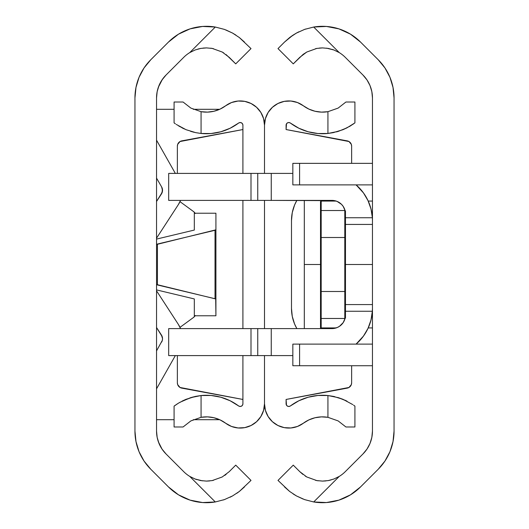 <?xml version="1.0" encoding="UTF-8"?>
<svg xmlns="http://www.w3.org/2000/svg" width="529" height="529" viewBox="0 0 529 529"><rect width="100%" height="100%" fill="white"/><g stroke="black" fill="none" stroke-linecap="round" stroke-linejoin="round"><path stroke-width="0.79" d="M162.072 449.154L158.376 441.814L157.133 437.238L156.538 431.056L157.133 437.238L158.376 441.814L161.834 448.804M163.111 78.391L164.314 76.89M164.003 77.26L161.094 81.38L158.76 86.161L157.133 91.762L158.376 87.192L162.35 79.436M136.006 87.298L135.298 91.762M139.22 76.89L138.135 79.674M166.027 75.045L183.761 57.311A32.117 32.117 0 0 1 189.746 52.602A32.117 32.117 0 0 0 183.761 57.311L166.027 75.045L162 79.952L159.004 85.553L157.159 91.629L156.538 97.944L157.133 91.762L156.538 97.944L156.538 431.056L156.538 97.944A32.388 32.388 0 0 1 166.027 75.045L165.319 75.773M224.369 499.621L232.555 495.931L239.346 491.454L251.004 480.405L235.736 465.136L229.183 471.689L235.736 465.136L251.004 480.405L239.366 491.441L232.581 495.918L224.382 499.614L215.303 501.961A53.713 53.713 0 0 1 168.493 486.958L150.758 469.223A53.978 53.978 0 0 1 134.948 431.056L134.948 97.944A53.978 53.978 0 0 1 150.758 59.777L168.493 42.042A53.713 53.713 0 0 1 215.303 27.039L224.356 29.373L232.555 33.069L239.346 37.546L244.451 42.042L239.366 37.559L232.581 33.082L225.85 29.928M165.26 453.161L166.027 453.955A32.388 32.388 0 0 1 156.538 431.056L157.159 437.371L159.004 443.447L162 449.048L166.027 453.955L183.761 471.689A32.117 32.117 0 0 0 189.746 476.398L195.036 478.996L202.448 480.848M212.334 480.557L213.399 480.339M222.24 476.96L212.241 480.577L206.502 481.099M197.932 49.058L200.67 48.43L195.016 50.017L189.746 52.602A32.117 32.117 0 0 0 183.761 57.311A32.117 32.117 0 0 1 189.746 52.602L215.303 27.039L202.581 26.45L190.083 28.87L178.498 34.167L168.493 42.042L150.758 59.777L144.04 67.957L139.054 77.287L135.986 87.417L134.948 97.944L134.948 431.056L135.986 441.583L139.054 451.713L144.04 461.043L150.758 469.223L168.493 486.958L178.498 494.833L190.083 500.13L202.581 502.55L215.303 501.961L189.746 476.398L195.016 478.983L200.67 480.57L206.462 481.099L212.195 480.583L222.22 476.973L229.183 471.689L222.22 476.973L212.195 480.583L206.462 481.099L200.67 480.57L195.016 478.983L189.746 476.398A32.117 32.117 0 0 1 183.761 471.689L166.027 453.955M230.155 497.187L232.575 495.918M223.357 499.965L224.276 499.654M239.366 37.559L251.004 48.595L235.736 63.864L226.114 54.613M195.016 50.017L189.746 52.602L195.036 50.004L200.709 48.423L206.535 47.901L212.241 48.423L222.246 52.04L229.183 57.311L235.736 63.864L251.004 48.595L239.346 37.546L232.555 33.069L235.874 35.073M213.432 48.661L212.195 48.417M232.555 33.069L224.356 29.373L215.303 27.039L189.746 52.602L195.036 50.004L200.709 48.423L206.535 47.901L212.241 48.423L222.246 52.04L229.183 57.311M244.444 486.964L239.366 491.441L232.581 495.918L224.382 499.614L215.303 501.961L189.746 476.398A32.117 32.117 0 0 1 183.761 471.689M215.303 27.039L224.382 29.386M206.429 47.901L203.024 48.086M212.142 48.404L210.721 48.185M223.807 52.986L222.22 52.027M224.726 475.406L226.134 474.374M206.581 481.099L209.649 480.94M195.075 479.01L196.801 479.611M239.353 491.448L236.714 493.365M215.918 315.78L215.918 213.22L215.918 299.183L215.025 298.726L215.025 230.274L215.918 229.817L156.538 244.504L157.43 244.048L157.43 284.952L215.025 298.726L215.025 230.274L157.43 244.048L157.43 284.952L156.538 284.496L215.693 298.945L215.918 315.78L194.322 315.78L194.322 298.938L156.538 289.905L194.322 298.938L194.322 315.78L215.918 315.78L215.918 286.784M194.322 230.062L156.538 239.095L194.322 230.062L194.322 213.22L194.322 230.062M215.918 213.22L194.322 213.22L215.918 213.22L215.918 242.216M156.538 388.828L175.337 355.594L156.538 388.828M178.366 324.416A23.62 23.62 0 0 1 180.528 328.602L178.366 324.416A23.62 23.62 0 0 0 178.366 324.416L156.538 290.818M162.218 336.722L156.538 327.511L161.438 335.049A6.745 6.745 0 0 1 161.616 342.098A6.745 6.745 0 0 0 161.438 335.049L162.522 338.547L162.317 340.385L156.538 350.899L162.317 340.385M180.528 200.398A23.62 23.62 0 0 1 178.366 204.584A23.62 23.62 0 0 0 178.372 204.578L180.528 200.398M175.337 173.406L156.538 140.172M156.538 178.101L161.616 186.902A6.745 6.745 0 0 1 161.438 193.951A6.745 6.745 0 0 0 161.616 186.902L162.317 188.615L162.218 192.278L156.538 201.489L161.438 193.951L162.522 190.453L161.616 186.902L156.538 178.101M156.538 238.182L178.366 204.584L156.538 238.182M156.538 109.305L174.081 109.305L156.538 109.305M193.283 109.305L219.661 109.305L193.283 109.305M164.314 452.11L163.111 450.615M156.538 419.695L174.081 419.695M193.283 419.695L219.661 419.695M138.889 451.297L139.187 452.024M137.831 448.466L138.062 449.141M177.367 355.594L177.367 382.817L177.367 355.594L177.367 382.817L177.684 384.649L180.032 387.473L242.91 399.455L181.778 388.127A5.396 5.396 89.6 0 1 177.367 382.817A5.396 5.396 0 0 0 181.778 388.127M242.507 405.188L242.91 403.772L242.91 355.594L242.91 403.772A2.698 2.698 0 0 1 238.592 405.935L230.108 400.751L220.811 397.219L211.018 395.461L201.073 395.54A53.713 53.713 0 0 1 238.592 405.935L239.974 406.457L241.416 406.186L242.507 405.188L241.416 406.186M242.91 328.602L242.91 200.398L242.91 328.602M242.91 173.406L242.91 125.228L242.91 173.406M207.553 112.122L201.073 111.685L207.553 112.122L213.987 111.249L220.11 109.1L225.678 105.76A24.294 24.294 0 0 1 264.5 125.228L264.5 173.406L264.5 125.228L263.574 118.595L260.883 112.472L256.611 107.314L251.096 103.512L244.755 101.37L238.07 101.032L231.543 102.533L225.678 105.76A32.117 32.117 0 0 1 201.073 111.685L190.863 108.088L183.067 102.018L190.89 108.108M264.5 200.398L264.5 328.602L264.5 200.398M264.5 355.594L264.5 403.772A24.294 24.294 0 0 1 225.678 423.24L231.543 426.467L238.07 427.968L244.755 427.63L251.096 425.488L256.611 421.686L260.883 416.528L263.574 410.405L264.5 403.772L264.5 355.594M174.081 406.133L174.636 405.717L174.081 406.133L174.081 426.982L174.081 406.133L178.736 402.986L186.029 399.309L195.69 396.36L201.073 395.54L201.073 417.315L190.89 420.892L183.067 426.982L174.081 426.982L183.067 426.982L190.89 420.892L201.073 417.315A32.117 32.117 0 0 1 225.678 423.24L220.11 419.9L213.987 417.751L207.553 416.878L201.073 417.315L207.553 416.878M175.595 405.029L174.63 405.723M186.016 399.316L182.022 401.154L192.596 397.094M190.863 420.912L201.073 417.315L201.073 395.54L190.599 397.669L179.794 402.357M242.507 123.812L241.416 122.814L239.974 122.543L238.592 123.065A53.713 53.713 0 0 1 201.073 133.46L211.018 133.539L220.811 131.781L230.108 128.249L238.592 123.065A2.698 2.698 0 0 1 242.91 125.228L242.507 123.812L242.91 125.228M174.636 123.283L174.081 122.867L174.081 102.018L183.067 102.018L174.081 102.018L174.081 122.867L175.397 123.832M186.029 129.691L195.69 132.64L201.073 133.46L195.697 132.64L186.016 129.684L176.23 124.408M177.684 144.351L177.367 146.183A5.396 5.396 169.1 0 1 181.778 140.873L242.91 129.545L180.032 141.527L177.684 144.351L177.367 146.183L177.367 173.406M201.073 111.685L201.073 133.46L201.073 111.685L190.863 108.088L183.067 102.018M184.297 128.937L182.029 127.846M190.599 131.331L194.288 132.329M178.736 402.986L176.23 404.592M195.69 396.36L190.599 397.669M195.697 132.64L201.073 133.46M178.729 126.014L186.016 129.684M193.588 211.6A5.396 5.396 -90.4 0 1 195.049 213.22A5.396 5.396 0 0 0 193.588 211.6L179.992 201.648L193.588 211.6L195.208 213.511M195.208 315.489L193.588 317.4L179.992 327.352L193.588 317.4A5.396 5.396 0 0 0 195.049 315.78A5.396 5.396 -36.6 0 1 193.588 317.4M181.778 140.873A5.396 5.396 0 0 0 177.367 146.183M351.633 365.731L351.633 382.817L351.633 365.731L351.633 382.817L351.316 384.649L348.968 387.473L286.09 399.455L286.493 405.188L287.584 406.186L289.026 406.457L290.408 405.935A53.713 53.713 0 0 1 327.927 395.54L333.303 396.36L327.927 395.54L327.927 417.315L338.137 420.912L345.933 426.982L354.919 426.982L345.933 426.982L338.11 420.892M350.383 142.731A5.396 5.396 -169.1 0 1 351.633 146.183A5.396 5.396 0 0 0 347.222 140.873L286.09 129.545L286.09 125.228A2.698 2.698 0 0 1 290.408 123.065L289.026 122.543L287.584 122.814L286.493 123.812L286.09 129.545L348.968 141.527L351.316 144.351L351.633 146.183L351.633 163.349M264.5 125.228A24.294 24.294 0 0 1 303.322 105.76L308.89 109.1L315.013 111.249L321.447 112.122L327.927 111.685A32.117 32.117 0 0 1 303.322 105.76L297.457 102.533L290.93 101.032L284.245 101.37L277.904 103.512L272.389 107.314L268.117 112.472L265.426 118.595L264.5 125.228L265.426 118.595M265.426 410.405L268.117 416.528L272.389 421.686L277.904 425.488L284.245 427.63L290.93 427.968L297.457 426.467L303.322 423.24A32.117 32.117 0 0 1 327.927 417.315L321.447 416.878L315.013 417.751L308.89 419.9L303.322 423.24A24.294 24.294 0 0 1 264.5 403.772L265.426 410.405L264.5 403.772M354.919 406.133L354.919 426.982L354.919 406.133L354.364 405.717L354.919 406.133M346.978 401.154L338.401 397.669L342.971 399.309L333.31 396.36L342.984 399.316L352.77 404.592M338.401 397.669L327.927 395.54L317.982 395.461L308.189 397.219L298.892 400.751L290.408 405.935A2.698 2.698 0 0 1 286.09 403.772L286.09 399.455L347.222 388.127A5.396 5.396 0 0 0 351.633 382.817A5.396 5.396 -89.6 0 1 350.383 386.269M333.31 132.64L327.927 133.46L327.927 111.685L338.11 108.108L345.933 102.018L338.11 108.108L327.927 111.685L327.927 133.46L338.401 131.331L327.927 133.46L333.303 132.64L342.971 129.691L350.264 126.014L354.919 122.867L354.919 102.018L345.933 102.018L354.919 102.018L354.919 122.867L346.971 127.846L338.401 131.331L346.978 127.846L342.977 129.684M290.408 123.065L298.892 128.249L308.189 131.781L317.982 133.539L327.927 133.46A53.713 53.713 0 0 1 290.408 123.065L289.026 122.543M327.927 395.54L327.927 417.315L338.137 420.912L345.933 426.982M353.603 405.168L354.364 405.717M344.703 400.063L346.971 401.154M333.316 396.36L334.712 396.671M327.927 111.685L338.137 108.088M338.401 131.331L336.404 131.906M350.264 126.014L349.206 126.643M353.405 123.971L352.77 124.408M354.919 122.867L354.364 123.283M371.841 437.371L372.462 431.056A32.388 32.388 0 0 1 362.973 453.955L367 449.048L369.996 443.447L371.841 437.371L372.462 431.056L372.462 97.944L371.841 91.629L369.996 85.553L367 79.952L362.973 75.045L345.239 57.311A32.117 32.117 0 0 0 339.254 52.602L333.964 50.004L326.545 48.152M292.802 35.284L284.549 42.042L289.634 37.559L296.419 33.082L304.618 29.386L313.697 27.039A53.713 53.713 0 0 1 360.507 42.042L378.242 59.777A53.978 53.978 0 0 1 394.052 97.944L394.052 431.056A53.978 53.978 0 0 1 378.242 469.223L360.507 486.958A53.713 53.713 0 0 1 313.697 501.961L304.644 499.627L296.445 495.931L289.654 491.454L277.996 480.405L293.264 465.136L299.817 471.689L293.264 465.136L277.996 480.405L289.634 491.441L296.445 495.931L304.644 499.627L313.697 501.961L339.254 476.398A32.117 32.117 0 0 0 345.239 471.689L362.973 453.955L345.239 471.689A32.117 32.117 0 0 1 339.254 476.398L333.964 478.996L328.291 480.577L322.465 481.099L316.759 480.577L306.754 476.96L299.817 471.689L302.886 474.387M292.907 35.218L296.412 33.089L304.618 29.386L313.697 27.039L339.254 52.602A32.117 32.117 0 0 1 345.239 57.311A32.117 32.117 0 0 0 339.254 52.602L333.984 50.017L328.33 48.43L322.538 47.901L316.805 48.417L306.78 52.027L302.886 54.613L293.264 63.864L299.817 57.311L306.78 52.027L316.805 48.417L322.538 47.901L328.33 48.43L333.984 50.017L339.254 52.602L313.697 27.039L326.419 26.45L338.917 28.87L350.502 34.167L360.507 42.042L378.242 59.777L384.96 67.957L389.946 77.287L393.014 87.417L394.052 97.944L394.052 431.056L393.014 441.583L389.946 451.713L384.96 461.043L378.242 469.223L360.507 486.958L350.502 494.833L338.917 500.13L326.419 502.55L313.697 501.961L339.254 476.398A32.117 32.117 0 0 0 345.239 471.689A32.117 32.117 0 0 1 339.254 476.398L333.964 478.996L328.291 480.577L322.465 481.099L316.759 480.577L306.754 476.96L299.817 471.689M333.984 478.983L339.254 476.398L333.984 478.983L328.33 480.57L331.068 479.942M315.568 480.339L316.805 480.583M289.634 491.441L284.549 486.958L289.634 491.441L296.419 495.918L303.15 499.072M304.625 29.379L296.425 33.082M305.643 29.035L304.724 29.346M277.996 48.595L284.549 42.042L277.996 48.595L293.264 63.864L277.996 48.595M316.666 48.443L315.601 48.655M306.76 52.04L316.759 48.423L322.498 47.901M345.239 57.311L362.973 75.045A32.388 32.388 0 0 1 372.462 97.944L371.841 91.629M384.96 67.957L389.946 77.287M372.462 431.056L372.462 97.944M371.695 163.349L372.462 163.282L371.695 163.349M296.419 33.082L289.634 37.559L284.549 42.042M296.432 495.924L293.126 493.927M313.697 501.961L304.618 499.614M322.571 481.099L325.976 480.914M316.858 480.596L318.273 480.815M305.193 476.021L306.78 476.973M304.274 53.594L302.866 54.626M322.425 47.901L319.351 48.06M333.925 49.99L332.205 49.395M296.432 33.076L298.845 31.813M289.647 37.552L292.286 35.635M372.462 184.879L299.586 184.879L299.586 163.349L372.462 163.349L292.841 163.349L292.841 184.879L372.462 184.879M299.586 344.121L292.841 344.121L292.841 365.731L372.462 365.731L299.586 365.731L299.586 344.121L372.462 344.121L292.841 344.121L292.841 365.731L299.586 365.731L299.586 344.121L372.462 344.121M292.841 184.879L292.841 163.349L299.586 163.349L299.586 184.879L292.841 184.879M294.574 205.04L292.266 212.638L294.574 205.04L296.855 200.398A40.488 40.488 0 0 0 294.567 205.054M292.266 316.355A40.488 40.488 0 0 0 292.272 316.375L294.574 323.96L292.266 316.362L291.492 308.467L291.492 220.533L292.266 212.638A40.488 40.488 0 0 0 292.266 212.645M294.567 323.953A40.488 40.488 0 0 0 296.855 328.602L294.574 323.96M291.492 220.533L291.492 308.467L291.492 220.533A40.488 40.488 0 0 0 291.492 220.533A40.488 40.488 0 0 1 296.855 200.398M296.855 328.602A40.488 40.488 0 0 1 291.492 308.467L291.492 308.467M394.045 175.33L394.052 172.804M372.462 224.428L345.47 224.428L372.462 224.428M345.47 264.5L372.462 264.5L345.47 264.5M345.47 304.572L372.462 304.572L345.47 304.572M271.245 173.406L257.755 173.406L257.755 200.398L271.245 200.398L271.245 173.406L251.004 173.406L251.004 200.398L168.685 200.398L331.974 200.398A13.496 13.496 0 0 1 345.053 210.568L343.195 206.396L341.516 204.353L337.138 201.423L334.606 200.656L271.245 200.398L271.245 173.406L292.841 173.406M357.591 186.234A47.233 47.233 0 0 0 356.083 184.879L363.469 192.913L367.992 200.584L370.994 208.962L372.376 217.75L345.47 217.75L372.376 217.75L372.462 220.639L372.396 218.213M251.004 173.406L168.685 173.406L257.755 173.406L257.755 200.398L251.004 200.398L251.004 173.406M371.517 211.25L370.565 207.394M369.011 202.918L367.377 199.327M365.01 195.168L362.775 191.981M359.627 188.271L356.903 185.6M356.083 184.879A47.233 47.233 0 0 1 372.376 217.75L372.277 216.467M372.013 214.119L372.462 214.119L372.013 214.119M372.462 201.073L368.217 201.073L372.462 201.073M368.217 327.927L372.462 327.927L368.217 327.927M372.462 314.881L372.013 314.881L372.462 314.881M372.396 310.788L370.994 320.038L367.992 328.416L363.469 336.087L356.083 344.121A47.233 47.233 0 0 0 357.591 342.766M356.903 343.4L359.627 340.729M362.775 337.019L365.01 333.832M367.377 329.673L369.011 326.082M370.565 321.606L371.517 317.75M337.138 327.577L331.974 328.602L337.138 327.577L339.473 326.327L343.195 322.604L345.053 318.432A13.496 13.496 0 0 1 331.974 328.602L271.245 328.602L331.974 328.602A13.496 13.496 0 0 0 341.509 324.654M168.685 355.594L292.841 355.594L271.245 355.594L271.245 328.602L168.685 328.602L168.685 355.594L168.685 328.602L251.004 328.602L251.004 355.594L168.685 355.594M372.277 312.533L372.462 308.361L372.376 311.25L345.47 311.25L372.376 311.25A47.233 47.233 0 0 1 356.083 344.121M168.685 200.398L168.685 173.406L168.685 200.398M257.755 328.602L257.755 355.594L271.245 355.594L271.245 328.602L257.755 328.602L257.755 355.594L251.004 355.594L251.004 328.602L257.755 328.602M367.992 328.416A47.233 47.233 0 0 0 371.98 315.105M371.98 213.895A47.233 47.233 0 0 0 367.992 200.584M372.462 220.639L372.462 220.124M345.053 210.568A13.496 13.496 0 0 0 343.202 206.403M343.195 206.389A13.496 13.496 0 0 0 341.529 204.359M341.509 204.346A13.496 13.496 0 0 0 331.981 200.398M341.529 324.641A13.496 13.496 0 0 0 343.195 322.611M343.202 322.597A13.496 13.496 0 0 0 345.053 318.432M345.47 211.197L345.47 317.803A0.674 0.674 0 0 1 344.796 318.478L344.796 291.492L321.182 291.492L321.182 237.508L344.796 237.508L344.796 210.522L321.182 210.522L321.182 237.508L344.796 237.508L344.796 291.492L321.182 291.492L321.182 318.478L344.796 318.478L344.796 319.324L344.796 318.478A0.674 0.674 0 0 0 345.47 317.803L345.47 291.492L344.796 291.492L344.796 318.478L321.182 318.478L321.182 327.927L336.193 327.927L321.182 327.927L321.182 318.478A0.674 0.674 0 0 1 320.508 317.803L320.508 327.253A0.674 0.674 -179.9 0 0 321.182 327.927A0.674 0.674 0 0 1 320.508 327.253L320.508 317.803A0.674 0.674 0 0 0 321.182 318.478L321.182 291.492L320.508 291.492L320.508 317.803L320.508 291.492L321.182 291.492L321.182 237.508L320.508 237.508L320.508 291.492L320.508 237.508L321.182 237.508L321.182 210.522A0.674 0.674 0 0 0 320.508 211.197L320.508 237.508L320.508 211.197A0.674 0.674 0 0 1 321.182 210.522L321.182 201.073L321.182 210.522L344.796 210.522L344.796 209.676L344.796 291.492L345.47 291.492L345.47 237.508L344.796 237.508L345.47 237.508L345.47 211.197A0.674 0.674 0 0 0 344.796 210.522A0.674 0.674 0 0 1 345.47 211.197M320.508 201.747L320.508 211.898L320.508 201.747A0.674 0.674 0 0 1 321.182 201.073A0.674 0.674 0 0 0 320.508 201.747M336.193 201.073L321.182 201.073L336.193 201.073M304.314 264.5L304.314 328.602L304.314 264.5L320.508 264.5L304.314 264.5L304.314 200.398L304.314 264.5M320.508 264.5L320.508 238.182M320.508 211.197L320.508 202.157M320.508 326.843L320.508 328.602"/></g></svg>
